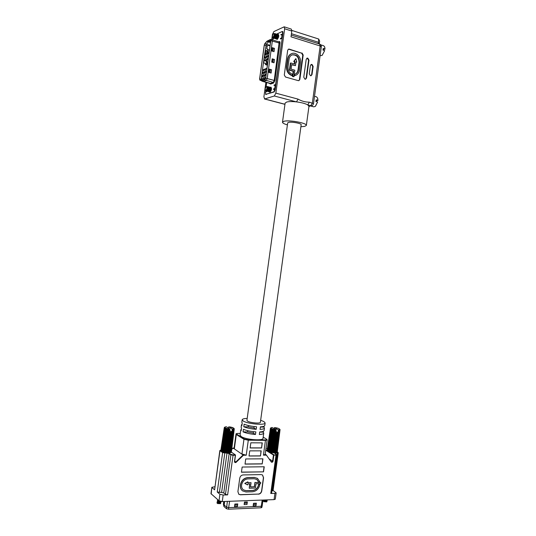 <?xml version="1.0" encoding="UTF-8"?>
<svg xmlns="http://www.w3.org/2000/svg" width="536" height="536" viewBox="0 0 536 536"><rect width="100%" height="100%" fill="white"/><g stroke="black" fill="none" stroke-linecap="round" stroke-linejoin="round"><path stroke-width="0.8" d="M247.672 430.676L247.498 431.936L253.247 433.128L247.498 431.936L243.063 431.875C246.346 433.222 250.486 434.086 255.491 434.468L253.247 433.128L253.441 431.681M301.158 124.828L301.172 124.774C301.761 123.461 291.611 121.545 288.542 122.396L287.658 122.992M287.397 124.888C284.127 123.943 282.492 123.046 282.499 122.188L284.02 121.27C289.38 119.742 307.416 123.146 306.337 125.451L304.642 126.409L300.897 126.717M306.344 125.424L308.957 106.369L307.771 104.902C305.353 103.549 301.594 102.55 296.482 101.894C292.16 101.418 288.884 101.465 286.653 102.034L285.112 103.133M294.237 74.645L294.485 75.737L295.437 75.449M291.973 54.933C296.502 54.551 298.86 57.064 299.041 62.457L298.023 69.894C297.668 72.038 296.636 73.499 294.914 74.263M291.363 53.768L291.262 53.808C289.219 54.732 287.993 56.481 287.571 59.047L286.539 66.544C286.325 71.08 288.093 74.109 291.852 75.636L292.261 75.496C288.502 73.968 286.726 70.933 286.948 66.397L287.973 58.886C288.395 56.32 289.628 54.572 291.664 53.647C296.033 51.61 301.473 57.178 300.522 62.625L299.503 70.055C299.048 72.755 297.728 74.538 295.537 75.415L294.485 75.737M288.904 49.285L301.614 53.158L289.313 49.118L288.301 49.252M298.72 80.675L299.845 79.422L303.188 55.027L302.773 55.188L299.43 79.556M302.773 55.188L301.614 53.158M295.879 58.612L296.77 62.109L295.986 61.874L295.47 65.647L291.705 64.541L291.075 69.111L294.847 70.209L293.956 76.715L292.877 76.407L293.601 71.141L289.829 70.049L290.793 62.973L294.565 64.092L294.914 61.56L294.123 61.325L295.879 58.612L293.715 61.479L294.505 61.714L294.19 63.978M295.952 62.143L296.77 62.109M291.671 64.802L295.47 65.647M290.793 62.973L290.385 63.127L289.42 70.196L293.192 71.281L292.475 76.547L293.956 76.715M274.325 95.984L275.846 93.15L298.043 99.12L296.482 101.894L274.325 95.984L264.684 98.946L284.958 104.265M311.972 64.434L311.242 64.447L310.391 65.62L309.279 73.72L310.424 75.717L311.141 75.71L312.026 74.524L313.138 66.437L312.716 66.585L311.61 74.658L312.026 74.524M289.313 49.118L288.482 49.151L287.678 50.31L284.294 75L285.487 77.023L298.237 80.635L298.947 80.621L299.845 79.422M307.811 58.136L307.054 58.156L306.217 59.322L303.771 77.171L304.924 79.167L305.647 79.167L306.545 77.968L308.984 60.159L308.562 60.313L306.13 78.102L306.545 77.968M298.043 99.12C301.607 101.157 305.373 102.168 309.352 102.162L313.52 103.609L321.312 46.833L320.173 45.989L291.008 36.803L291.798 31.055L284.65 28.77L284.18 26.82L273.903 31.55L272.429 34.498L271.719 39.691M291.845 30.425L318.685 39.021L319.65 41.098L319.255 43.939M272.998 38.27L272.764 39.979M265.796 90.953L265.642 92.065M265.615 94.383L274.11 91.984L275.109 90.108L282.954 32.763L282.64 31.47L282.11 31.544L276.683 34.07M265.89 82.303L263.9 96.895L264.684 98.946M284.65 28.77L275.846 93.15M311.999 64.441L313.138 66.437M302.029 52.997L303.188 55.027M307.838 58.143L308.984 60.159M307.389 58.29L306.86 58.25M305.426 79.214L306.13 78.102M308.562 60.313L307.416 58.297M311.55 64.581L311.048 64.541M310.92 75.764L311.61 74.658M312.716 66.585L311.577 64.588M284.18 26.82L291.316 29.112L291.798 31.055M313.52 103.609L313.52 103.609C313.024 104.976 312.414 105.672 311.691 105.706L311.664 105.713M291.437 33.694L318.243 42.21L319.114 43.892M309.352 102.162L307.771 104.902L310.773 105.699L312.361 102.972L320.173 45.989L319.644 44.059C320.93 44.776 321.479 45.701 321.312 46.833M294.894 75.603L294.612 74.337L294.264 74.457M294.612 74.337L295.162 74.182C296.971 73.452 298.063 71.971 298.431 69.747L299.457 62.303C299.215 56.736 296.77 54.25 292.133 54.86C290.432 55.63 289.406 57.077 289.058 59.215L288.033 66.712C287.852 70.471 289.319 72.983 292.428 74.249L292.261 75.496M294.914 61.56L294.505 61.714M294.123 61.325L293.715 61.479M292.877 76.407L292.475 76.547M293.601 71.141L293.192 71.281M289.829 70.049L289.42 70.196M268.891 87.073L269.394 86.993L270.144 88.112L269.092 91.629L269.916 92.306C271.564 90.517 271.906 88.782 270.941 87.093L269.963 87.656M269.896 87.757L269.38 88.775M269.005 90.484L268.998 90.872M276.208 34.15L276.717 34.076L277.42 35.222L276.241 38.8L277.139 39.49C278.767 37.62 279.142 35.872 278.251 34.244L277.688 34.384M277.233 39.443L277.119 39.101M282.325 34.498L282.74 34.311M275.826 84.882L274.928 85.284M266.968 91.288L265.414 92.138L265.822 94.39L273.863 91.824L274.995 89.023L273.548 89.499L273.487 89.123L274.385 89.224M266.727 82.531L266.158 86.731M273.574 38.451L273.092 38.069M272.851 37.761L272.791 38.21M273.018 38.894L273.909 38.297M265.89 91.02L265.843 91.388L266.647 91.127M275.33 88.467L273.641 88.842M274.666 85.371L275.785 85.177M274.023 85.191L275.631 84.42L282.184 38.411M280.904 38.8L280.395 38.639L280.422 39.001L281.936 38.337M280.395 38.639L281.661 37.842L282.11 34.552L281.212 34.961M282.814 33.802L280.911 34.867M282.566 33.728L282.372 31.517L282.861 31.671M271.779 39.771L272.335 41.064L267.203 78.584L266.211 80.507L263.431 81.492L261.615 80.949M272.167 58.819L274.479 59.496L274.03 62.786L271.719 62.109L272.167 58.819L273.313 59.262L272.878 62.451M269.26 69.104L271.571 69.76L271.122 73.05L268.804 72.394L269.26 69.104L270.405 69.533L269.97 72.722M272.188 47.684L274.499 48.381L274.043 51.67L271.732 50.98L272.188 47.684L273.327 48.146L272.898 51.329M261.454 77.365L261.401 80.179L262.365 80.648M262.834 72.722L262.888 72.327M267.384 65.171L265.427 64.608L265.588 63.442M266.245 53.902L265.441 53.66L265.883 50.424L268.168 51.108L267.9 53.077M270.727 40.716L268.422 41.922L266.305 44.274L264.469 55.295M264.422 55.65L264.047 58.397M264 58.752L263.625 61.499M263.578 61.854L262.352 70.806M262.305 71.161L261.93 73.908M261.876 74.263L261.501 77.01M259.866 80.105L262.01 80.929L264.784 79.938L265.675 78.209L270.807 40.656L270.499 39.463L266.975 41.198L264.864 43.557L264.228 45.131L259.612 78.892L259.866 80.105M270.285 39.657L270.734 40.689L265.595 78.236L264.804 79.777L261.588 80.755L259.913 79.944L259.685 78.866L264.302 45.098L264.864 43.697L266.982 41.339L270.667 39.818M264.844 73.506L265.193 71.924L264.844 73.506L265.153 74.296L266.097 74.564M265.193 71.924L266.506 71.59M266.037 71.456L266.446 72.025M266.151 71.945L265.307 72.407M265.266 70.383L265.622 68.796L265.266 70.383L265.581 71.174L266.526 71.442M265.622 68.796L266.935 68.461M266.466 68.327L266.874 68.896M266.58 68.816L265.735 69.278M266.553 60.997L266.901 59.409L266.553 60.997L266.861 61.801L267.806 62.076M266.901 59.409L268.214 59.081M267.752 58.94L268.161 59.509M267.866 59.422L267.015 59.891M266.982 57.875L267.33 56.28L266.982 57.875L267.29 58.679L268.235 58.953M267.33 56.28L268.643 55.952M268.174 55.811L268.583 56.381M268.295 56.293L267.444 56.756M267.404 54.746L267.759 53.151L267.404 54.746L267.719 55.55L268.663 55.831M267.759 53.151L269.072 52.823M268.603 52.682L269.012 53.252M268.717 53.164L267.873 53.627M262.968 77.164L263.317 75.589L262.854 76.681L263.283 77.948L265.534 78.578M263.317 75.589L264.67 75.268M264.161 75.127L264.503 75.677M264.268 75.609L263.431 76.072M263.39 74.048L263.739 72.474L263.39 74.048L263.705 74.839L264.73 75.127M263.739 72.474L265.092 72.152M264.583 72.012L264.925 72.554M264.697 72.494L263.853 72.956M263.819 70.94L264.168 69.358L263.819 70.94L264.134 71.724L265.153 72.018M264.168 69.358L265.521 69.037M265.012 68.889L265.347 69.439M265.126 69.379L264.281 69.841M266.56 61.03L266.191 61.908L266.506 62.705L267.672 63.047M266.191 61.908L266.446 60.555M265.521 58.478L265.869 56.89L265.521 58.478L265.836 59.275L266.834 59.57M265.869 56.89L267.209 56.568M266.714 56.427L267.042 56.963M266.828 56.903L265.983 57.365M265.95 55.362L266.298 53.774L265.95 55.362L266.258 56.166L267.256 56.461M266.298 53.774L267.632 53.453M267.142 53.305L267.471 53.848M267.256 53.781L266.412 54.25M261.528 77.693L261.876 76.119L261.421 77.211L261.843 78.47L264.864 79.308L265.213 78.484M261.876 76.119L263.223 75.804M262.714 75.663L263.055 76.206M265.213 79.368L264.864 79.308M262.828 76.146L261.99 76.608M261.957 74.591L262.298 73.017L261.957 74.591L262.272 75.375L263.283 75.656M262.298 73.017L263.645 72.695M263.143 72.554L263.478 73.104M263.25 73.037L262.412 73.499M262.379 71.489L262.727 69.915L262.379 71.489L262.694 72.273L263.705 72.561M262.727 69.915L264.067 69.593M263.565 69.452L263.9 69.995M263.679 69.935L262.834 70.397M263.652 62.176L264 60.602L263.538 61.7L263.967 62.973L266.975 63.844L267.35 62.953M264 60.602L264.838 60.139L266.425 60.602M264.838 60.139L264.952 60.615L266.265 60.997M267.551 63.952L266.975 63.844M264.952 60.615L264.107 61.077M264.074 59.074L264.422 57.493L263.967 58.598L264.389 59.871L266.459 60.474M264.422 57.493L265.755 57.178M265.26 57.03L265.588 57.566M265.374 57.506L264.536 57.968M264.496 55.972L264.851 54.391L264.496 55.972L264.811 56.769L265.802 57.064M264.851 54.391L266.171 54.069M265.689 53.928L266.01 54.464M265.802 54.397L264.958 54.86M267.089 48.535L267.699 49.573L266.787 48.669L267.142 46.056L268.281 45.319L270.023 45.848M267.397 49.701L269.414 50.31M267.142 46.056L266.787 48.669M267.699 49.573L269.447 50.096M268.281 45.319L267.451 45.915M266.271 53.834L265.441 53.66M266.955 53.412L267.323 50.739M267.035 50.652L266.633 53.587M267.39 65.137L265.427 64.608M266.868 64.923L267.015 63.851M266.727 63.771L266.58 64.836M274.499 48.381L273.327 48.146M272.603 51.242L273.038 48.059M271.571 69.76L270.405 69.533M269.682 72.641L270.117 69.452M274.479 59.496L273.313 59.262M272.59 62.364L273.025 59.181M282.11 34.552L282.713 34.505M282.264 37.795L281.661 37.842M265.843 91.388L266.613 91.75M264.764 75.053L264.416 76.635L264.764 75.053L266.077 74.718M264.416 76.635L264.73 77.425L265.675 77.687M265.608 74.584L266.017 75.154M265.722 75.073L264.878 75.536M310.599 105.987L313.808 106.838L315.322 106.363L317.634 101.961L315.932 101.498L316.153 99.897L317.855 100.359L317.58 98.041L316.508 96.855L314.525 96.312M265.253 90.202L266.419 89.82L266.921 88.273C267.022 86.959 266.747 86.457 266.097 86.772L265.146 88.869L265.24 90.175M266.787 90.323L265.936 91.033L266.787 90.323L267.236 86.939L266.097 86.772M265.936 91.033L265.521 90.396M267.518 90.865L268.322 87.616L267.578 86.497L267.022 86.611L267.571 86.497L268.255 88.52C267.993 90.282 267.524 91.2 266.848 91.281L266.486 90.785M268.094 87.046L268.261 88.52L266.848 91.281M267.98 86.825L268.489 86.745L269.173 88.768C268.905 90.53 268.435 91.448 267.759 91.522L267.397 91.033M268.489 86.745L269.173 88.768L267.759 91.522M269.394 86.993L270.084 89.01C269.816 90.772 269.347 91.689 268.67 91.77L268.308 91.281M269.923 87.549L270.084 89.016L268.67 91.77M269.802 87.321L270.305 87.241L270.995 89.257C270.727 91.02 270.258 91.937 269.575 92.011L269.219 91.529M270.305 87.241L270.995 89.257L269.581 92.011M269.568 87.482L269.199 87.777M266.419 89.82L266.76 90.363M316.026 101.029L317.855 100.359M317.66 98.282L317.982 100.507M317.634 101.961L315.516 106.195M267.317 87.187L266.6 90.624M267.343 87.314L268.194 87.381M267.544 88.527L268.228 87.582M269.005 87.294L268.63 91.02L268.181 91.388M270.834 87.797L270.445 91.509L270.003 91.87M271.022 88.273L271.524 88.152M320.099 55.67L322.089 55.429L324.682 50.605L322.987 50.069L323.208 48.461L324.903 48.997L324.689 46.94L323.697 45.761L320.763 44.83M272.375 35.986L272.489 37.279L273.032 37.346L274.184 35.142C274.285 33.909 274.03 33.44 273.427 33.728L272.375 35.986M274.043 37.245L273.112 38.076L274.043 37.245L274.64 35.162L274.533 33.915L273.501 33.681M273.112 38.076L272.73 37.433M274.352 33.607L274.908 33.507L275.517 35.41C275.229 37.285 274.727 38.27 274.023 38.358L273.682 37.835M274.908 33.507L275.524 35.41L274.023 38.358M275.303 33.862L275.812 33.795L276.429 35.691C276.134 37.567 275.638 38.552 274.928 38.639L274.586 38.116M275.812 33.795L276.435 35.691L274.928 38.639M276.717 34.076L277.333 35.972C277.045 37.848 276.543 38.833 275.832 38.92L275.491 38.398M277.206 34.632L277.34 35.972L275.832 38.92M277.112 34.431L277.621 34.358L278.244 36.26C277.95 38.13 277.447 39.115 276.737 39.202L276.395 38.679M277.621 34.358L278.244 36.26L276.737 39.202M278.017 34.713L278.532 34.646M273.675 36.729L274.017 37.285M323.014 49.949L324.903 48.997M324.762 47.188L325.024 49.185M324.682 50.605L322.149 55.382M274.606 34.177L273.775 37.681M274.68 34.317L275.477 34.411M275.39 34.056L274.687 37.962M276.301 34.344L275.805 38.163L275.337 38.518M278.204 35.276L277.615 38.719L277.152 39.081M278.305 35.45L278.787 35.322M278.419 36.743L278.767 36.16M301.172 124.7L260.382 422.274C260.483 423.795 250.339 422.857 247.625 421.189L246.929 420.385M263.37 431.286L263.256 432.143L259.679 432.096M264.436 428.03L264.094 430.522C263.886 431.333 262.426 431.808 259.699 431.949L259.35 434.515C262.07 434.361 263.538 433.872 263.745 433.055L263.256 432.143M255.491 434.468L255.846 431.902C250.841 431.514 246.694 430.649 243.418 429.316L243.063 431.875M256.195 429.329L256.55 426.763C251.545 426.361 247.398 425.51 244.115 424.204L243.766 426.763C247.049 428.083 251.19 428.934 256.195 429.329L253.943 428.023L248.195 426.837L243.766 426.763M264.067 426.194L263.947 427.105L260.375 427.045M265.132 422.964L264.791 425.463C264.583 426.241 263.122 426.696 260.402 426.83L260.054 429.39C262.774 429.249 264.235 428.787 264.442 427.989L263.947 427.105M247.197 418.428C244.128 418.489 242.453 418.944 242.165 419.782L243.331 421.095C247.907 423.949 265.333 425.577 265.132 422.931L263.819 421.531L260.657 420.291M241.133 427.346L241.528 428.184L241.18 430.723L240.785 429.906L240.068 435.125L241.213 436.552C245.749 439.714 263.377 441.081 263.029 438.274L263.739 433.095M258.781 484.517L259.86 484.49L258.781 484.517C257.963 488.068 255.94 490.078 252.717 490.554L246.138 490.748L243.331 489.85C241.917 488.577 241.341 486.943 241.609 484.959C242.446 481.362 244.496 479.338 247.766 478.896L254.332 478.755L256.945 479.546L258.667 482.186L259.719 481.676L257.488 478.38L254.359 477.429L247.793 477.563C243.826 478.072 241.354 480.511 240.356 484.879C240.081 487.405 240.771 489.368 242.426 490.775L242.527 490.849M259.86 484.49C258.895 488.792 256.456 491.217 252.55 491.767L245.97 491.974L242.567 490.882C240.912 489.482 240.222 487.512 240.496 484.986C241.495 480.618 243.974 478.179 247.934 477.67L247.793 477.563M273.092 490.474L276.161 492.879L275.296 499.157L274.07 499.626L222.266 501.562L219.016 500.778L210.97 493.663L211.841 487.298L214.876 486.748M276.161 492.879L274.935 493.334L274.07 499.626M211.171 494.025L211.841 487.298M212.042 487.653L214.621 489.817L219.82 450.568L222.628 452.659L217.241 492.015L219.907 494.252L219.016 500.778M222.266 501.562L223.164 495.023L219.907 494.252M223.164 495.023L227.633 494.882L233.053 455.278L235.338 455.272L234.487 461.523C234.621 462.602 235.17 462.87 236.135 462.313L243.451 455.238L243.13 454.917L235.82 461.985L236.135 462.313M266.251 454.883L271.27 461.998C272.04 462.521 272.63 462.253 273.045 461.201L273.876 455.118L276.033 455.111L270.767 493.468L274.935 493.334M262.218 463.928L262.921 458.829L245.729 458.943L245.019 464.109L262.218 463.928L262.761 458.829M242.145 467.044L241.441 472.216L263.531 471.854L264.228 466.769L242.145 467.044M260.483 455.969L261.179 450.856L249.729 450.863L249.019 456.022L260.483 455.969L261.019 450.856M261.575 447.982L262.278 442.87L250.828 442.81L250.124 447.969L261.575 447.982L262.117 442.87M258.493 494.192C260.241 493.937 261.327 492.852 261.762 490.916L263.571 477.723L262.546 475.003L261.179 474.595L243.103 474.93C241.307 475.157 240.188 476.256 239.746 478.219L237.904 491.646L238.815 494.279L240.383 494.782L258.345 494.078C260.087 493.824 261.173 492.731 261.615 490.808L263.424 477.623L262.466 474.95M272.255 490.902L273.072 490.601L278.264 452.786L277.454 453.014L272.255 490.902L271.906 490.909M270.767 493.468L271.598 493.167L276.851 454.876L273.447 455.031L272.616 461.107L273.045 461.201M234.044 448.424L234.346 448.84L236.309 434.482L236.008 434.1L234.044 448.424M231.773 449.322L233.006 448.143M217.241 492.015L221.616 492.457L226.996 453.128L222.628 452.659L222.969 452.33L222.474 451.982M235.485 455.252L234.668 461.469L235.384 454.89L235.338 455.272L235.244 454.85L232.959 454.856L233.053 455.278L230.875 454.803L229.153 453.597L223.767 492.966L225.462 494.366L227.633 494.882M223.767 492.966L221.616 492.457M266.767 439.319L267.149 439.902L265.454 440.337L265.353 439.929L248.195 439.795L248.295 440.21L243.96 439.292L241.95 453.959L246.238 455.225L248.295 440.21L265.454 440.337L263.424 455.158L265.166 454.354M245.032 464.008L262.07 463.828M241.455 472.115L263.531 471.854M263.384 471.754L264.067 466.769M249.032 455.922L260.335 455.875M250.138 447.875L261.427 447.888M238.761 494.232L240.242 494.674L258.345 494.078M248.376 425.544L248.195 426.837M254.144 426.542L253.943 428.023M233.153 448.042L243.451 455.238L246.238 455.225M263.424 455.158L266.131 455.151L265.193 454.173L266.07 454.742M249.649 483.948L249.22 488.242L255.384 488.068L255.967 483.794L260.556 483.673L260.717 482.46L254.901 482.494L254.319 486.775L250.5 486.876M254.319 486.775L250.486 486.99L251.069 482.695L247.853 482.775L247.82 481.864L244.758 483.412L247.558 484.933L247.686 484.001L249.81 483.948L249.22 488.242M251.069 482.695L247.867 482.661M256.845 479.479L258.667 482.186M258.633 484.41C257.829 487.981 255.813 489.991 252.57 490.44L245.997 490.641L243.277 489.81M240.785 429.906L241.388 429.195M241.823 422.281L242.225 423.098L241.877 425.638L241.475 424.847L242.078 424.157M254.901 482.494L254.459 486.882M260.717 482.46L255.049 482.601M247.96 481.965L244.898 483.519M254.359 477.429L257.635 478.481M254.5 477.536L247.934 477.67M223.532 503.009L224.128 505.019L226.574 507.123L228.725 507.646L261.334 506.279L262.184 505.937L262.988 500.041M244.121 504.617L244.47 502.071L247.331 501.957L246.982 504.503L244.121 504.617M253.166 505.83L253.515 503.297L256.342 503.183L255.994 505.716L253.166 505.83M234.507 506.6L234.855 504.034L237.763 503.92L237.408 506.48L234.507 506.6M262.178 505.957L261.809 507.505L261.045 507.793L228.436 509.2L226.5 508.724L224.055 506.607L223.458 504.651M234.721 505.039L237.468 504.925L234.674 505.361M237.408 506.48L237.421 505.247M237.468 504.925L237.763 503.92M253.381 504.289L256.047 504.182L253.334 504.604M255.994 505.716L256 504.497M256.047 504.182L256.342 503.183M244.329 503.063L247.036 502.962L244.289 503.384M246.982 504.503L246.995 503.277M247.036 502.962L247.331 501.957M263.926 500.591L264.014 500.858C265.347 501.267 266.345 501.153 267.015 500.517L267.049 500.282M266.58 500.43L263.625 500.014L266.801 500.336M266.627 501.582L263.92 501.582L266.747 501.904L266.881 501.522M264.007 501.696L266.747 501.904M274.271 428.659L274.425 427.581L278.908 430.321L276.053 452.746L278.861 429.651L279.598 430.18L276.797 452.558L279.725 430.133L279.29 429.463L279.986 429.959L277.226 452.29L280.033 429.899L279.457 429.242L280.047 429.684M276.797 452.558L276.328 452.505M276.053 452.746L275.404 452.618M275.316 453.603L277.923 432.733L275.048 452.84L277.936 432.726M275.048 452.84L274.258 452.659M276.824 432.733L274.238 452.82L276.516 432.72L273.836 452.826L274.204 452.84M273.836 452.826L272.904 452.753L276.147 429.725L275.37 429.638L272.509 452.712L272.904 452.753M272.509 452.712L271.551 452.572L274.633 430.107L275.37 429.638M271.162 452.498L270.245 452.304L273.407 429.865L273.997 429.37L274.318 430.053L271.162 452.498L271.551 452.572M269.889 452.21L269.072 451.969L272.301 429.571L272.998 429.122L269.889 452.21L270.245 452.304M269.856 452.183L273.119 429.544L269.856 452.183M269.876 452.029L273.166 429.168L269.876 452.029M268.784 451.654L268.114 451.593L271.404 429.242L272.295 428.894L269.072 451.969M267.913 451.279L267.437 451.205L270.767 428.907L271.638 428.592L271.229 429.041L268.114 451.593M267.33 450.883L270.439 428.586L271.243 428.304L270.653 428.827L267.437 451.205M267.082 450.481L270.439 428.304L271.129 428.036L270.405 428.512L267.089 450.823M271.578 427.581L272.167 427.527L271.578 427.574M272.167 427.527L276.147 429.725M276.516 432.72L275.799 432.532L276.174 429.711M274.238 452.82L276.871 432.579L277.655 432.746M275.377 452.799L277.996 432.565L275.946 431.42M271.678 427.594L270.593 428.009M275.819 432.519L273.132 452.618M272.958 452.746L275.993 430.04M278.365 429.745L277.996 432.565M276.013 432.539L273.333 452.632M278.847 430.086L275.966 452.739M279.986 429.403L278.72 428.485L275.216 427.654M276.435 432.699L273.755 452.806M263.886 500.209L263.33 501.187L266.955 501.502L267.122 500.289M267.136 500.256L267.712 499.867M277.4 428.063L276.69 427.909M272.442 452.685L275.551 429.993M272.147 452.505L275.29 429.591M271.946 452.478L275.089 429.564M271.625 452.565L274.74 429.872M274.955 452.82L277.568 432.726M277.045 432.586L274.432 452.665M279.544 429.946L276.717 452.558M271.109 452.478L274.305 429.798M270.968 452.304L274.191 429.41M270.774 452.257L273.997 429.37M270.332 452.304L273.521 429.638M279.939 429.738L277.152 452.297M269.702 451.982L272.998 429.122M269.159 451.982L272.422 429.349M270.539 428.378L267.156 450.843M272.074 429.296L268.757 451.848L272.067 429.37M268.201 451.613L271.524 429.028M270.881 428.7L267.518 451.225M217.609 502.346L217.636 502.621C219.003 503.056 220.055 502.922 220.799 502.219L220.832 501.991M217.67 501.1L217.167 501.723L217.71 502.078L220.544 502.065M217.784 501.066L220.49 501.395M217.851 499.82L217.335 500.43L219.432 501.039M217.891 499.813L218.293 500.155M217.522 503.351L220.51 503.679L220.658 503.277M217.542 503.364L220.135 503.451L220.698 502.956M217.696 503.552L220.51 503.679M228.524 428.11L228.711 426.81L232.859 429.638L229.897 452.84L232.865 428.941L233.636 429.49L230.741 452.652L233.797 429.396L233.381 428.753L234.118 429.269L231.271 452.371L234.192 429.202L233.629 428.519L234.272 428.914L231.385 452.036M230.741 452.652L230.205 452.578M229.897 452.84L229.187 452.699M231.793 432.137L229.16 452.907L231.505 432.143L228.798 452.933L229.14 452.92M228.798 452.933L227.894 452.94L230.286 432.117L227.505 452.92L227.894 452.94M227.505 452.92L226.52 452.846L229.931 429.021L229.113 428.927L226.118 452.806L226.52 452.846M226.118 452.806L225.127 452.659L228.329 429.41L229.113 428.927M224.725 452.585L223.793 452.384L227.076 429.162L227.72 428.646L228.008 429.356L224.725 452.585L225.127 452.659M223.432 452.069L222.628 452.036L225.978 428.854L226.889 428.445L223.438 452.29L223.793 452.384M223.438 452.29L226.788 428.854M222.346 451.707L221.696 451.647L225.107 428.519L226.031 428.157L222.628 452.036M221.515 451.319L221.08 451.245L224.524 428.177L225.415 427.849L224.946 428.331L221.696 451.647M220.993 450.903L224.262 427.842L225.073 427.547L224.43 428.09L221.08 451.245M224.35 427.52L225.033 427.279L224.256 427.768L220.799 450.85M225.75 426.823L224.45 427.319M226.299 426.75L229.931 429.021M230.286 432.117L229.569 431.922L229.957 429.001M230.614 432.13L231.505 432.143M229.16 452.907L231.921 431.956L229.75 430.589M229.596 431.909L226.969 452.706M226.587 452.84L229.736 429.343M232.309 429.041L231.921 431.956M226.795 428.827L223.405 452.263M229.803 431.929L227.016 452.719M229.214 452.699L231.86 431.942M232.798 429.39L229.803 452.833M234.252 428.8L233.575 428.244L234.065 428.445M233.991 428.318L229.542 426.884M230.205 432.096L227.418 452.9M217.556 501.977L216.993 503.009L220.698 503.264L220.919 501.964M217.167 501.723L220.879 501.977L221.515 501.542M217.335 500.43L219.137 500.872M226.045 452.779L229.281 429.289M218.326 503.049L217.737 503.291M225.783 452.592L229.046 428.88M225.569 452.565L228.832 428.854M230.654 432.117L227.934 452.92M225.207 452.659L228.436 429.168M230.708 431.976L227.994 452.759M228.705 452.92L231.418 432.123M230.895 431.976L228.182 452.759M233.582 429.249L230.654 452.645M224.678 452.558L227.994 429.095M224.571 452.384L227.914 428.693M224.376 452.337L227.72 428.646M223.887 452.384L227.197 428.927M234.071 429.035L231.19 452.371M223.298 452.049L226.715 428.398M222.721 452.049L226.105 428.626M224.37 427.634L220.865 450.877M234.239 428.753L234.199 429.095M222.326 451.902L225.743 428.693M221.79 451.667L225.234 428.298M224.638 427.956L221.16 451.265M225.308 427.808L225.73 428.097M318.337 43.651L318.685 39.021M282.841 31.644L282.385 31.503M298.431 69.747L298.023 69.894M299.457 62.303L299.041 62.457M286.948 66.397L286.539 66.544M287.973 58.886L287.571 59.047M278.7 41.808L279.249 41.567C279.859 41.419 280.1 41.976 279.986 43.242L274.881 80.574L273.574 83.053L270.76 84.011L268.248 82.946M273.045 38.693L272.864 40.006M274.734 88.487L275.182 85.197M274.144 89.304L273.487 89.123M273.863 89.398L273.467 89.291M274.003 85.358L274.392 85.465M281.434 34.86L280.931 34.706M264.784 79.938L273.213 82.444L274.218 80.534L279.249 41.567M262.01 80.929L270.399 83.408L273.213 82.444L273.574 83.053M265.675 78.209L274.881 80.574M270.807 40.656L279.986 43.242M259.913 79.944L262.68 80.534M259.685 78.866L264.074 80.032M264.302 45.098L267.296 45.942M264.864 43.697L270.084 45.419M266.982 41.339L270.479 42.545M267.471 40.944L270.546 42.056M269.896 83.395L270.76 84.011M266.225 94.49L265.822 94.39M274.238 91.924L273.863 91.824M269.976 83.422L270.184 83.991M281.882 34.652L281.085 34.405M280.549 38.344L281.36 38.592M275.042 85.144L274.177 84.909M214.621 489.817L219.961 450.769L220.865 450.079M278.07 452.552L276.315 452.612M277.32 451.922L277.842 452.243M237.937 433.43L240.296 433.463L237.937 433.43C236.463 433.524 235.82 433.751 236.008 434.1M233.864 448.672L233.033 448.116L234.098 448.022M219.392 492.524L224.785 453.134L224.691 452.712L222.969 452.33M220.792 450.796L220.303 450.448M244.872 454.816L243.13 454.917L242.259 454.327M234.708 461.201L235.82 461.985L234.902 462.112L234.487 461.523M234.902 462.112L234.634 461.503M232.959 454.856L231.217 454.474L230.875 454.803L225.462 494.366M269.374 459.037L272.616 461.107L271.384 461.717M265.186 454.213L266.024 454.736L264.55 454.742M274.546 452.699L274.539 453.168L276.422 454.327L275.919 454.702M266.821 448.424L267.343 448.746M265.735 450.24L273.447 455.031L273.769 454.709L269.36 451.982M267.075 450.562L265.796 449.771M274.613 453.181L277.454 453.014L277.346 452.612M236.637 434.173L236.309 434.482L243.96 439.292L244.295 438.971L236.637 434.173C236.068 433.711 236.517 433.47 237.977 433.436M248.195 439.795L244.295 438.971M263.183 437.168L266.546 439.152C267.189 439.627 266.794 439.889 265.353 439.929M231.364 452.176L235.384 454.89L231.371 452.129M225.951 452.712L224.691 452.712M231.217 454.474L227.981 452.793M263.189 437.135L266.546 439.152M229.495 453.275L229.153 453.597L226.996 453.128L226.909 452.706M261.045 507.793L262.184 500.075M228.436 509.2L229.596 501.287M226.5 508.724L227.365 501.374M224.055 506.607L224.618 501.475M223.793 506.232L224.283 501.488M223.458 504.738L223.74 501.508M271.993 428.834L271.538 428.626M272.851 429.122L272.248 428.927M273.883 429.376L273.166 429.209M275.002 429.584L274.231 429.45M278.934 429.691L278.445 429.758M278.566 428.452L279.022 428.653M277.708 428.163L278.311 428.358M275.578 427.708L276.341 427.842M225.154 426.984L225.535 426.864M226.56 428.391L225.971 428.19M227.592 428.659L226.869 428.478M228.738 428.874L227.947 428.733M232.932 428.988L232.39 429.055M233.522 428.82L233.147 428.941M232.899 427.708L233.334 427.916M232.068 427.413L232.658 427.607M231.05 427.152L231.76 427.319M229.91 426.937L230.694 427.078M287.678 122.871L246.922 420.412M282.499 122.188L285.112 103.1M309.848 106.175L308.91 106.704M284.944 104.346L264.416 98.959M291.249 35.075L319.644 44.059M291.664 53.647L291.262 53.808M272.027 39.751L279.001 41.902M263.035 81.512L269.997 83.428M266.124 94.524L265.642 94.396M270.499 39.463L271.993 39.738M261.581 80.936L262.975 81.492M265.822 90.973L265.755 91.448M272.958 38.78L272.797 39.986M317.721 98.443L317.6 98.101M267.41 87.361L267.236 86.939M266.801 90.53L266.352 90.899M267.719 90.778L267.27 91.14M324.823 47.356L324.709 47.001M274.693 34.364L274.533 33.915M273.99 37.6L273.521 37.962M274.894 37.882L274.425 38.244M278.325 35.51L278.11 34.92M278.264 452.786L277.32 451.888M234.098 448.009L232.993 448.096L231.78 449.255M267.149 439.902L265.173 454.354M220.892 450.059L219.82 450.568M276.851 454.876L274.579 453.168M242.165 419.782L241.823 422.314M241.475 424.847L241.126 427.38M223.512 503.076L223.726 501.508M223.452 504.698L223.512 503.096M263.364 500.771L263.826 500.624M266.405 501.676L266.955 501.502M263.33 501.187L263.88 501.562M276.308 452.692L279.122 430.18M276.958 452.491L277.413 448.8M267.303 451.091L267.846 447.493M271.229 429.041L267.886 451.473M217.663 501.167L217.73 500.684M217.737 503.619L216.993 503.009M217.033 502.54L217.495 502.386M220.135 503.451L220.698 503.264M220.316 502.158L220.879 501.977M230.185 452.786L233.1 429.47M230.929 452.572L233.797 429.396M225.75 428.592L222.319 451.915M224.946 428.331L221.482 451.526"/></g></svg>
